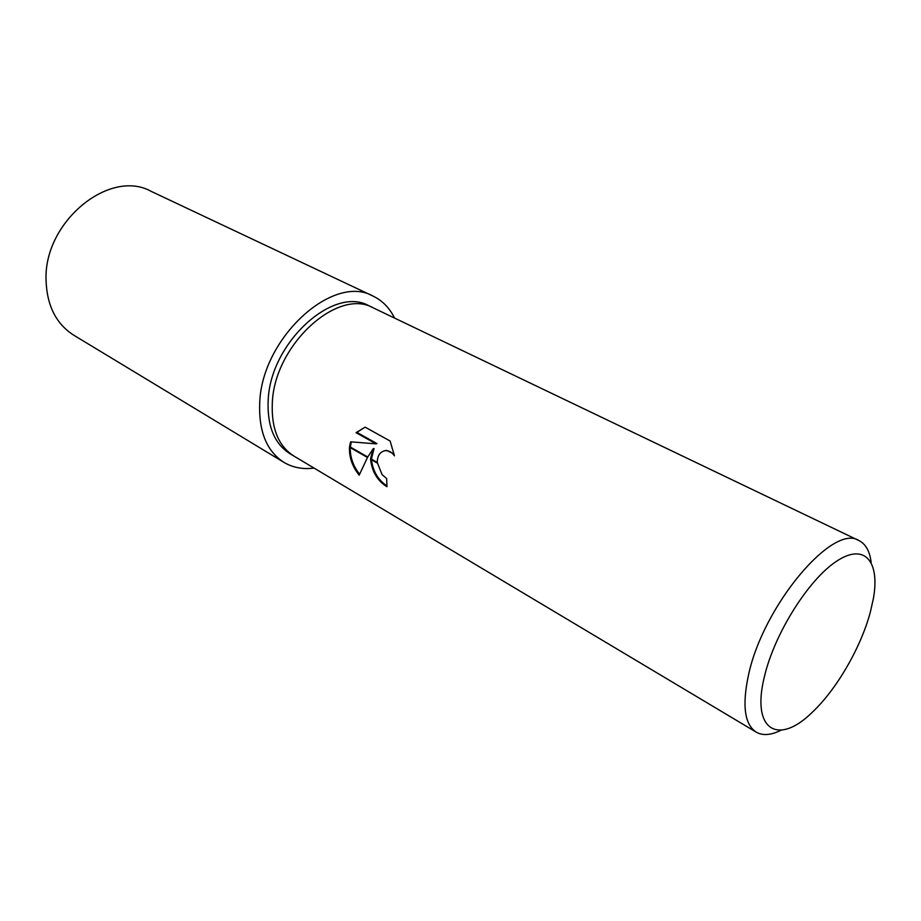 <?xml version="1.0" encoding="UTF-8"?>
<svg xmlns="http://www.w3.org/2000/svg" width="921" height="921" viewBox="0 0 921 921"><rect width="100%" height="100%" fill="white"/><g stroke="black" fill="none" stroke-linecap="round" stroke-linejoin="round"><path stroke-width="1.38" d="M373.454 307.959C338.065 287.202 274.389 344.88 272.317 402.799C271.223 428.426 278.441 446.178 293.949 456.079C278.441 446.178 271.223 428.426 272.317 402.799C274.389 344.88 338.065 287.214 373.454 307.959L859.005 540.604C865.752 544.023 869.804 551.311 871.162 562.443M293.787 455.976L289.885 453.65C274.354 443.738 267.113 426.009 268.172 400.439C270.152 342.624 333.747 285.153 369.183 305.91L373.27 307.879M764.476 676.371C774.549 633.487 808.696 579.321 836.671 561.165C864.773 542.504 880.188 561.442 873.327 598.869L870.368 612.005C861.008 647.187 836.89 689.046 812.679 711.875C778.521 745.975 750.788 730.802 764.476 676.371M781.123 730.203C771.096 735.223 762.795 735.867 756.199 732.137C744.536 724.424 741.992 705.325 748.543 674.84C763.164 605.604 833.252 522.852 859.005 540.604M373.166 448.78L367.755 457.012L349.554 446.616L350.59 441.827L376.033 443.853L356.047 432.663L365.119 427.16L390.113 441.009L394.43 455.826C391.932 452.257 388.984 450.53 385.588 450.634C380.177 451.509 377.391 455.446 377.23 462.423L370.576 458.623L373.166 448.78L374.03 448.492L371.428 459.107M377.23 462.423L382.054 474.58L386.636 478.575L386.993 486.749C377.472 480.889 372.003 471.725 370.576 459.245L370.576 458.623M349.496 447.192L367.479 457.472L359.19 475.144C352.283 466.51 349.047 457.196 349.496 447.192L349.554 446.616M371.439 459.74C372.947 471.287 378.117 480.002 386.912 485.874M370.576 459.245L377.265 463.067M384.034 450.899L386.452 450.346L394.119 453.995M365.084 427.171L356.911 432.386L376.896 443.565L376.033 443.853M351.327 441.896L350.325 447.065M350.279 447.641C350.061 457.127 353.146 465.957 359.524 474.131M356.911 432.386L356.047 432.663M314.038 468.075C302.894 469.537 292.866 467.638 283.967 462.388C266.699 451.267 258.617 431.431 259.71 402.868C261.771 337.8 333.39 273.007 373.178 296.159C382.48 300.672 389.606 307.982 394.556 318.067M283.967 462.388L73.83 335.244C56.043 323.881 46.787 305.404 46.05 279.811C43.897 221.627 109.783 168.209 151.079 191.315L373.178 296.159M385.588 450.634L386.452 450.346M293.949 456.079L756.199 732.137"/></g></svg>
